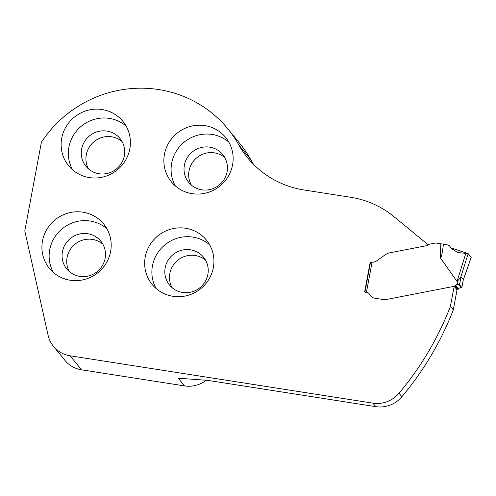 <?xml version="1.0" encoding="UTF-8"?>
<svg xmlns="http://www.w3.org/2000/svg" width="496" height="496" viewBox="0 0 496 496"><rect width="100%" height="100%" fill="white"/><g stroke="black" fill="none" stroke-linecap="round" stroke-linejoin="round"><path stroke-width="0.74" d="M458.36 284.32L459.519 284.766L461.807 287.568L461.15 287.73L458.36 284.32L457.386 284.289A2.802 2.722 -39.3 0 0 455.712 285.262L455.185 285.888A1.029 0.998 140.7 0 1 454.578 286.248L386.421 299.472L381.994 299.342L374.678 298.195A7.012 6.801 140.7 0 1 369.743 294.624A7.012 6.801 -39.3 0 0 374.678 298.195L381.994 299.342L386.421 299.472L454.181 286.322L450.43 306.373A301.022 292.082 -39.3 0 1 399.013 393.235A28.049 27.212 -39.3 0 1 372.874 403.149L70.079 355.793L81.524 369.805L184.537 385.913A28.049 27.212 -39.3 0 0 206.355 380.165M185.56 378.374A28.049 27.212 140.7 0 1 178.244 378.206L207.619 380.358L375.732 406.652A28.049 27.212 -39.3 0 0 401.878 396.732A301.022 292.082 -39.3 0 0 453.294 309.87L457.045 289.825L457.442 289.751A1.029 0.998 -39.3 0 0 458.044 289.391L458.571 288.765A2.802 2.722 140.7 0 1 460.251 287.792L461.15 287.73M457.386 284.289L458.112 280.401L457.021 281.43L440.219 257.616L440.851 243.827L435.885 243.052A1.872 1.817 140.7 0 0 435.246 243.065L429.555 244.168A1.872 1.817 140.7 0 0 428.649 244.615A4.588 4.452 -39.3 0 1 426.442 245.706L389.31 252.904L426.442 245.706A4.588 4.452 -39.3 0 0 428.302 244.894L393.805 216.535A93.484 90.712 -39.3 0 0 350.672 197.278L304.098 189.993A95.356 92.523 -39.3 0 1 247.578 157.79A95.356 92.523 -39.3 0 1 238.774 144.857A116.808 113.342 140.7 0 0 227.98 129.01A116.808 113.342 140.7 0 0 160.177 89.795L157.306 89.348A116.808 113.342 140.7 0 0 41.391 142.259L24.8 230.919L48.106 335.296A28.049 27.212 -39.3 0 0 53.456 346.32L64.902 360.332A28.049 27.212 -39.3 0 0 81.524 369.805M252.421 162.589A116.858 113.386 -39.3 0 0 251.726 161.256L251.292 160.729A95.356 92.523 -39.3 0 0 253.661 164.505M232.556 164.963A35.055 34.013 140.7 0 1 206.832 192.801A35.055 34.013 140.7 0 1 171.356 181.821A35.055 34.013 140.7 0 1 164.449 154.312A35.055 34.013 140.7 0 1 190.173 126.468A35.055 34.013 140.7 0 1 225.649 137.454A35.055 34.013 140.7 0 1 232.556 164.963M110.608 251.54A35.055 34.013 140.7 0 1 84.884 279.378A35.055 34.013 140.7 0 1 49.408 268.392A35.055 34.013 140.7 0 1 42.501 240.889A35.055 34.013 140.7 0 1 68.225 213.044A35.055 34.013 140.7 0 1 103.701 224.031A35.055 34.013 140.7 0 1 110.608 251.54M129.816 148.893A35.055 34.013 -39.3 0 0 122.909 121.384A35.055 34.013 -39.3 0 0 87.432 110.397A35.055 34.013 -39.3 0 0 61.709 138.241A35.055 34.013 -39.3 0 0 68.615 165.751A35.055 34.013 -39.3 0 0 104.092 176.737A35.055 34.013 -39.3 0 0 129.816 148.893M213.348 267.604A35.055 34.013 -39.3 0 0 206.441 240.101A35.055 34.013 -39.3 0 0 170.965 229.115A35.055 34.013 -39.3 0 0 145.241 256.953A35.055 34.013 -39.3 0 0 152.148 284.462A35.055 34.013 -39.3 0 0 187.624 295.449A35.055 34.013 -39.3 0 0 213.348 267.604M364.895 292.249L366.451 292.243A4.675 4.538 -39.3 0 1 369.743 294.624A4.675 4.538 -39.3 0 0 366.451 292.243L364.634 291.958L370.239 262.012L371.144 262.155A7.477 7.254 -39.3 0 0 376.681 260.834L385.101 254.857L376.681 260.834A7.477 7.254 -39.3 0 1 372.062 262.241L370.524 262.365M385.101 254.857L387.599 253.413A9.35 9.071 140.7 0 1 389.31 252.904A9.35 9.071 -39.3 0 0 387.599 253.413L385.101 254.857M53.456 346.32A28.049 27.212 -39.3 0 0 70.079 355.793M450.43 306.373L453.294 309.87M454.181 286.322L457.045 289.825M370.493 262.328L370.239 262.012M251.726 161.256L250.654 159.402A116.808 113.342 -39.3 0 0 239.866 143.555L227.98 129.01M209.672 244.838A35.055 34.013 -39.3 0 0 175.392 238.855A35.055 34.013 -39.3 0 0 152.464 265.8A35.055 34.013 -39.3 0 0 156.147 288.573M165.18 267.79A21.967 21.316 -39.3 0 0 169.508 285.026A21.967 21.316 -39.3 0 0 200.012 287.63A21.967 21.316 -39.3 0 0 203.534 257.226A21.967 21.316 -39.3 0 0 181.3 250.337A21.967 21.316 -39.3 0 0 165.18 267.79M205.604 260.276A21.967 21.316 -39.3 0 0 184.146 256.612A21.967 21.316 -39.3 0 0 169.83 273.482A21.967 21.316 -39.3 0 0 172.087 287.661M228.879 142.191A35.055 34.013 -39.3 0 0 194.599 136.208A35.055 34.013 -39.3 0 0 171.678 163.153A35.055 34.013 -39.3 0 0 175.355 185.926M184.388 165.143A21.967 21.316 -39.3 0 0 188.716 182.379A21.967 21.316 -39.3 0 0 219.22 184.989A21.967 21.316 -39.3 0 0 222.741 154.578A21.967 21.316 -39.3 0 0 200.514 147.696A21.967 21.316 -39.3 0 0 184.388 165.143M224.812 157.635A21.967 21.316 -39.3 0 0 203.36 153.965A21.967 21.316 -39.3 0 0 189.038 170.835A21.967 21.316 -39.3 0 0 191.301 185.02M126.139 126.12A35.055 34.013 -39.3 0 0 91.859 120.144A35.055 34.013 -39.3 0 0 68.938 147.083A35.055 34.013 -39.3 0 0 72.614 169.855M81.648 149.073A21.967 21.316 -39.3 0 0 85.975 166.315A21.967 21.316 -39.3 0 0 116.479 168.919A21.967 21.316 -39.3 0 0 120.001 138.508A21.967 21.316 -39.3 0 0 97.768 131.626A21.967 21.316 -39.3 0 0 81.648 149.073M122.072 141.565A21.967 21.316 -39.3 0 0 100.62 137.9A21.967 21.316 -39.3 0 0 86.298 154.764A21.967 21.316 -39.3 0 0 88.561 168.95M106.931 228.768A35.055 34.013 -39.3 0 0 72.652 222.785A35.055 34.013 -39.3 0 0 49.724 249.73A35.055 34.013 -39.3 0 0 53.407 272.502M62.44 251.72A21.967 21.316 -39.3 0 0 66.768 268.956A21.967 21.316 -39.3 0 0 97.266 271.56A21.967 21.316 -39.3 0 0 100.793 241.155A21.967 21.316 -39.3 0 0 78.56 234.273A21.967 21.316 -39.3 0 0 62.44 251.72M102.864 244.212A21.967 21.316 -39.3 0 0 81.406 240.541A21.967 21.316 -39.3 0 0 67.09 257.412A21.967 21.316 -39.3 0 0 69.347 271.597M458.112 280.401L461.02 276.749L463.307 279.552L463.028 280.742M471.188 257.312L468.174 253.623L457.535 252.501L450.845 247.826L468.187 253.642L471.188 257.312L463.264 279.967M460.84 277.01L468.174 253.623M440.851 243.827L443.405 244.057C442.258 254.25 441.192 258.763 440.219 257.616M450.827 247.808L449.469 245.886L448.279 245.067L443.405 244.057M465.849 253.282L457.021 281.43M178.244 378.206L184.537 385.913M372.874 403.149L375.732 406.652M238.774 144.857L250.654 159.402M399.013 393.235L401.878 396.732M461.02 276.749L459.519 284.766M461.807 287.568L463.307 279.552M372.062 262.241L366.451 292.243M452.222 249.296L449.674 246.177M455.185 285.888L458.044 289.391M458.571 288.765L455.712 285.262M454.578 286.248L457.442 289.751M461.832 287.624L463.276 279.893M370.5 262.303L364.944 292.008M449.469 245.892L452.346 249.407M463.035 280.736L471.188 257.418"/></g></svg>
